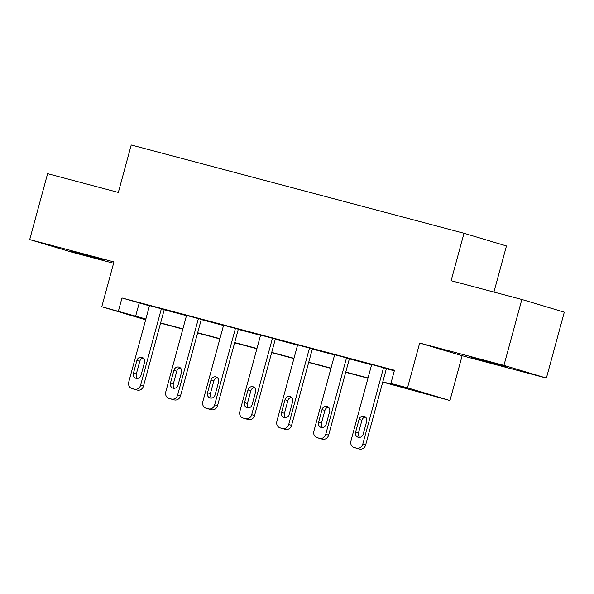 <?xml version="1.0" encoding="UTF-8"?>
<svg xmlns="http://www.w3.org/2000/svg" width="594" height="594" viewBox="0 0 594 594"><rect width="100%" height="100%" fill="white"/><g stroke="black" fill="none" stroke-linecap="round" stroke-linejoin="round"><path stroke-width="0.89" d="M95.062 257.87L104.589 260.261L96.711 257.93L70.842 251.091L95.062 257.87M495.723 364.167L505.249 366.557L497.364 364.226L471.502 357.388L495.723 364.167M161.004 323.299L160.417 323.723M145.656 319.802L101.789 306.742L145.872 319.015M493.926 292.077L506.459 245.953L464.003 233.264L131.229 144.981L118.34 192.434L47.609 173.671L29.7 239.575L72.156 252.264L113.603 263.253M464.003 233.264L451.113 280.717L521.844 299.48L564.3 312.169L546.391 378.074L503.935 365.384L419.676 343.035L407.499 387.845L449.955 400.534L382.729 382.12M419.676 343.035L462.132 355.717L546.391 378.074M462.132 355.717L449.955 400.534M521.844 299.48L503.935 365.384M382.796 381.868L408.1 388.58L390.889 383.442L394.468 370.262L121.985 297.973L149.45 305.836M164.211 309.749L186.479 315.659M201.24 319.572L223.507 325.482M238.268 329.395L260.536 335.306M275.297 339.219L297.564 345.129M312.325 349.042L334.593 354.952M349.354 358.865L371.614 364.775M386.375 368.688L394.319 370.797M386.427 368.503L371.681 364.53M349.398 358.679L334.652 354.707M312.377 348.856L297.624 344.884M275.349 339.033L260.603 335.061M238.32 329.21L223.574 325.237M201.292 319.386L186.546 315.414M164.263 309.563L149.517 305.591M101.789 306.742L113.959 261.924L29.7 239.575M121.985 297.973L118.399 311.152M390.889 383.442L407.499 387.845M145.805 319.268L143.644 318.696L145.782 319.334M160.417 323.708L160.855 323.841M367.968 378.207L345.701 372.297M330.94 368.384L308.672 362.474M293.911 358.561L271.644 352.65M256.883 348.737L234.615 342.827M219.854 338.914L197.587 333.004M182.826 329.091L160.566 323.181M160.632 322.928L182.9 328.838M197.661 332.751L219.929 338.662M234.689 342.575L256.95 348.485M271.71 352.398L293.978 358.308M308.739 362.221L331.007 368.132M345.767 372.044L368.035 377.955M139.196 303.111L135.61 316.298M383.561 367.641L362.778 444.149A5.465 4.908 -73.4 0 1 356.593 448.158L354.224 447.527A5.465 4.908 -73.4 0 1 354.091 447.49A5.465 4.908 -73.4 0 1 350.906 441L371.696 364.493M356.831 448.307A5.465 4.908 106.6 0 0 356.957 448.351A5.465 4.908 106.6 0 0 357.091 448.388L359.467 449.019A5.465 4.908 106.6 0 0 365.644 445.003L386.442 368.466M363.216 434.088A4.373 3.928 106.6 0 1 358.167 437.273A4.373 3.928 106.6 0 1 355.62 432.076L359.058 419.423A4.373 3.928 106.6 0 1 364.107 416.238A4.373 3.928 106.6 0 1 366.654 421.436L363.216 434.088M359.697 437.384A4.373 3.928 106.6 0 1 358.494 432.929L361.932 420.277A4.373 3.928 106.6 0 1 365.451 416.988M346.532 357.818L325.75 434.325A5.465 4.908 -73.4 0 1 319.565 438.335L317.196 437.704A5.465 4.908 -73.4 0 1 317.062 437.667A5.465 4.908 -73.4 0 1 313.877 431.177L334.667 354.67M319.802 438.483A5.465 4.908 106.6 0 0 319.928 438.528A5.465 4.908 106.6 0 0 320.062 438.565L322.438 439.196A5.465 4.908 106.6 0 0 328.616 435.179L349.413 358.642M326.188 424.264A4.373 3.928 106.6 0 1 321.139 427.45A4.373 3.928 106.6 0 1 318.592 422.252L322.03 409.6A4.373 3.928 106.6 0 1 327.079 406.415A4.373 3.928 106.6 0 1 329.625 411.612L326.188 424.264M322.668 427.561A4.373 3.928 106.6 0 1 321.465 423.106L324.903 410.454A4.373 3.928 106.6 0 1 328.423 407.165M309.504 347.995L288.721 424.502A5.465 4.908 -73.4 0 1 282.544 428.512L280.168 427.88A5.465 4.908 -73.4 0 1 280.034 427.843A5.465 4.908 -73.4 0 1 276.849 421.354L297.639 344.847M282.774 428.66A5.465 4.908 106.6 0 0 282.9 428.705A5.465 4.908 106.6 0 0 283.034 428.742L285.41 429.373A5.465 4.908 106.6 0 0 291.587 425.356L312.385 348.819M289.159 414.441A4.373 3.928 106.6 0 1 284.11 417.627A4.373 3.928 106.6 0 1 281.563 412.429L285.001 399.777A4.373 3.928 106.6 0 1 290.058 396.592A4.373 3.928 106.6 0 1 292.597 401.789L289.159 414.441M285.64 417.738A4.373 3.928 106.6 0 1 284.437 413.283L287.875 400.631A4.373 3.928 106.6 0 1 291.394 397.341M272.475 338.172L251.693 414.679A5.465 4.908 -73.4 0 1 245.515 418.688L243.139 418.057A5.465 4.908 -73.4 0 1 243.005 418.02A5.465 4.908 -73.4 0 1 239.828 411.531L260.61 335.023M245.745 418.837A5.465 4.908 106.6 0 0 245.879 418.881A5.465 4.908 106.6 0 0 246.005 418.919L248.381 419.55A5.465 4.908 106.6 0 0 254.559 415.533L275.356 338.996M252.138 404.618A4.373 3.928 106.6 0 1 247.082 407.803A4.373 3.928 106.6 0 1 244.542 402.606L247.98 389.954A4.373 3.928 106.6 0 1 253.029 386.768A4.373 3.928 106.6 0 1 255.576 391.966L252.138 404.618M248.611 407.915A4.373 3.928 106.6 0 1 247.408 403.46L250.846 390.807A4.373 3.928 106.6 0 1 254.366 387.518M235.447 328.348L214.664 404.856A5.465 4.908 -73.4 0 1 208.487 408.865L206.111 408.234A5.465 4.908 -73.4 0 1 205.977 408.197A5.465 4.908 -73.4 0 1 202.799 401.707L223.582 325.2M208.717 409.014A5.465 4.908 106.6 0 0 208.85 409.058A5.465 4.908 106.6 0 0 208.977 409.095L211.353 409.726A5.465 4.908 106.6 0 0 217.53 405.709L238.328 329.173M215.11 394.795A4.373 3.928 106.6 0 1 210.061 397.98A4.373 3.928 106.6 0 1 207.514 392.783L210.952 380.13A4.373 3.928 106.6 0 1 216.001 376.945A4.373 3.928 106.6 0 1 218.547 382.142L215.11 394.795M211.583 398.091A4.373 3.928 106.6 0 1 210.38 393.636L213.818 380.984A4.373 3.928 106.6 0 1 217.337 377.695M198.426 318.525L177.636 395.032A5.465 4.908 -73.4 0 1 171.458 399.042L169.082 398.411A5.465 4.908 -73.4 0 1 168.948 398.374A5.465 4.908 -73.4 0 1 165.771 391.884L186.553 315.377M171.688 399.19A5.465 4.908 106.6 0 0 171.822 399.235A5.465 4.908 106.6 0 0 171.956 399.272L174.324 399.903A5.465 4.908 106.6 0 0 180.509 395.886L201.299 319.349M178.081 384.971A4.373 3.928 106.6 0 1 173.032 388.157A4.373 3.928 106.6 0 1 170.485 382.959L173.923 370.307A4.373 3.928 106.6 0 1 178.972 367.122A4.373 3.928 106.6 0 1 181.519 372.319L178.081 384.971M174.562 388.268A4.373 3.928 106.6 0 1 173.351 383.813L176.789 371.161A4.373 3.928 106.6 0 1 180.309 367.872M161.397 308.702L140.607 385.209A5.465 4.908 -73.4 0 1 134.43 389.219L132.054 388.587A5.465 4.908 -73.4 0 1 131.927 388.55A5.465 4.908 -73.4 0 1 128.742 382.061L149.525 305.554M134.66 389.367A5.465 4.908 106.6 0 0 134.793 389.412A5.465 4.908 106.6 0 0 134.927 389.449L137.296 390.08A5.465 4.908 106.6 0 0 143.481 386.063L164.271 309.526M141.053 375.148A4.373 3.928 106.6 0 1 136.004 378.333A4.373 3.928 106.6 0 1 133.457 373.136L136.895 360.484A4.373 3.928 106.6 0 1 141.944 357.298A4.373 3.928 106.6 0 1 144.49 362.496L141.053 375.148M137.533 378.445A4.373 3.928 106.6 0 1 136.323 373.99L139.761 361.338A4.373 3.928 106.6 0 1 143.28 358.048M365.644 445.003L362.778 444.149M359.467 449.019L356.593 448.158M357.091 448.388L354.224 447.527M355.62 432.076L358.494 432.929M359.058 419.423L361.932 420.277M328.616 435.179L325.75 434.325M322.438 439.196L319.565 438.335M320.062 438.565L317.196 437.704M318.592 422.252L321.465 423.106M322.03 409.6L324.903 410.454M291.587 425.356L288.721 424.502M285.41 429.373L282.544 428.512M283.034 428.742L280.168 427.88M281.563 412.429L284.437 413.283M285.001 399.777L287.875 400.631M254.559 415.533L251.693 414.679M248.381 419.55L245.515 418.688M246.005 418.919L243.139 418.057M244.542 402.606L247.408 403.46M247.98 389.954L250.846 390.807M217.53 405.709L214.664 404.856M211.353 409.726L208.487 408.865M208.977 409.095L206.111 408.234M207.514 392.783L210.38 393.636M210.952 380.13L213.818 380.984M180.509 395.886L177.636 395.032M174.324 399.903L171.458 399.042M171.956 399.272L169.082 398.411M170.485 382.959L173.351 383.813M173.923 370.307L176.789 371.161M143.481 386.063L140.607 385.209M137.296 390.08L134.43 389.219M134.927 389.449L132.054 388.587M133.457 373.136L136.323 373.99M136.895 360.484L139.761 361.338M356.957 448.351L354.091 447.49M319.928 438.528L317.062 437.667M282.9 428.705L280.034 427.843M245.879 418.881L243.005 418.02M208.85 409.058L205.977 408.197M171.822 399.235L168.948 398.374M134.793 389.412L131.927 388.55"/></g></svg>
